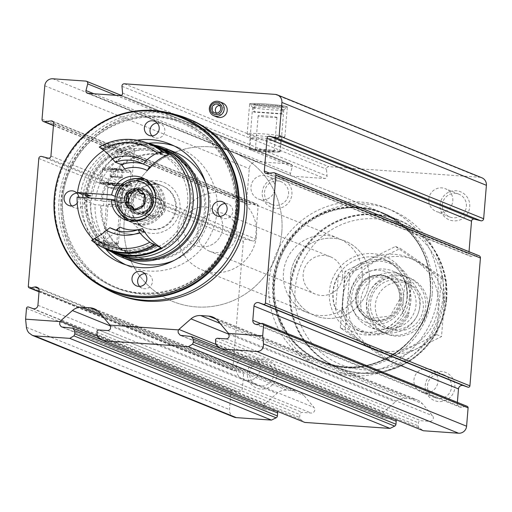 <?xml version="1.0" encoding="UTF-8"?>
<svg xmlns="http://www.w3.org/2000/svg" width="512" height="512" viewBox="0 0 512 512"><rect width="100%" height="100%" fill="white"/><g stroke="black" fill="none" stroke-linecap="round" stroke-linejoin="round"><path stroke-width="0.38" stroke-dasharray="2.56 1.92" d="M234.048 417.107A7.571 7.411 112.1 0 1 229.485 409.574L230.995 391.206A1.517 1.485 112.1 0 1 232.979 389.882L237.459 391.456A3.782 3.706 112.1 0 0 242.426 388.147L243.603 373.837A3.782 3.706 112.1 0 0 239.238 369.875L234.547 370.803A1.517 1.485 112.1 0 1 232.8 369.216L243.315 241.37A2.272 2.227 112.1 0 1 246.106 239.328L252.646 240.979A2.272 2.227 112.1 0 0 255.437 238.938L258.125 206.195A2.272 2.227 112.1 0 0 255.699 203.789L248.966 204.512A2.272 2.227 112.1 0 1 246.541 202.106L249.293 168.659A7.571 7.411 112.1 0 1 257.318 161.651L290.234 163.962A2.272 2.227 112.1 0 1 292.205 166.765L290.483 173.427A2.272 2.227 112.1 0 0 292.454 176.23L324.678 178.496A2.272 2.227 112.1 0 0 327.085 176L326.47 169.171A2.272 2.227 112.1 0 1 328.877 166.675L479.61 177.254A7.571 7.411 112.1 0 1 481.83 177.766M216.947 117.018A7.571 7.411 112.1 0 1 212.384 109.485A7.571 7.411 112.1 0 1 222.637 102.995M118.528 294.707A94.598 92.666 112.1 0 1 61.44 200.531A94.598 92.666 112.1 0 1 189.587 119.36M216.966 345.901L419.136 427.834L423.366 430.752M419.136 427.834A2.272 2.227 112.1 0 1 418.189 425.798L418.432 422.835A2.272 2.227 112.1 0 1 420.838 420.73L429.722 421.357A3.405 3.334 112.1 0 0 432.55 415.738L422.336 403.629A13.626 13.344 112.1 0 0 413.229 398.995L405.235 398.438A13.626 13.344 112.1 0 0 395.482 401.741L383.398 412.288A3.405 3.334 112.1 0 0 385.28 418.234L394.163 418.861A2.272 2.227 112.1 0 1 395.533 419.475M72.096 328.064L275.61 410.541A2.272 2.227 112.1 0 1 276.979 411.149M275.61 410.541L266.726 409.914A3.405 3.334 112.1 0 1 264.845 403.968L276.928 393.421A13.626 13.344 112.1 0 1 286.682 390.112L294.675 390.675A13.626 13.344 112.1 0 1 303.782 395.309L313.997 407.418A3.405 3.334 112.1 0 1 311.168 413.037L302.285 412.41A2.272 2.227 112.1 0 0 299.878 414.515L299.629 417.478A2.272 2.227 112.1 0 0 300.582 419.514L304.813 422.432M264.96 103.923A18.918 1.158 -175.3 0 0 249.658 103.872A18.918 1.158 -175.3 0 0 268.39 106.502A18.918 1.158 -175.3 0 0 287.302 106.97A18.918 1.158 -175.3 0 0 264.96 103.923M443.034 295.84A86.278 84.512 -67.9 0 0 390.963 209.952A86.278 84.512 -67.9 0 0 280.237 258.17A86.278 84.512 -67.9 0 0 326.157 369.869A86.278 84.512 -67.9 0 0 443.034 295.84M454.867 387.533A15.136 14.829 -67.9 0 0 433.709 372.934A15.136 14.829 -67.9 0 0 431.565 399.014A15.136 14.829 -67.9 0 0 454.867 387.533M469.722 206.848A15.136 14.829 -67.9 0 0 448.57 192.25A15.136 14.829 -67.9 0 0 446.426 218.33A15.136 14.829 -67.9 0 0 469.722 206.848M277.037 375.053A15.136 14.829 -67.9 0 0 255.878 360.448A15.136 14.829 -67.9 0 0 253.734 386.528A15.136 14.829 -67.9 0 0 277.037 375.053M291.891 194.368A15.136 14.829 -67.9 0 0 270.733 179.763A15.136 14.829 -67.9 0 0 268.589 205.843A15.136 14.829 -67.9 0 0 291.891 194.368M469.018 251.686L468.832 253.92A2.272 2.227 112.1 0 0 471.264 256.326L477.997 255.603A2.272 2.227 112.1 0 1 479.053 255.75M457.376 402.368L457.306 403.226A3.782 3.706 112.1 0 0 461.67 407.194L466.355 406.266A1.517 1.485 112.1 0 1 467.187 406.342M265.299 107.43A15.642 0.954 -175.3 0 0 252.627 107.328A15.642 0.954 -175.3 0 0 252.653 107.392A15.642 0.954 -175.3 0 0 268.141 109.562A15.642 0.954 -175.3 0 0 283.776 109.946A15.642 0.954 -175.3 0 0 283.808 109.894A15.642 0.954 -175.3 0 0 265.299 107.43M261.856 149.338A15.642 0.954 -175.3 0 0 249.178 149.242A15.642 0.954 -175.3 0 0 264.691 151.475A15.642 0.954 -175.3 0 0 280.358 151.802A15.642 0.954 -175.3 0 0 261.856 149.338M173.434 114.054A94.598 92.666 -67.9 0 0 65.824 171.277A94.598 92.666 -67.9 0 0 103.238 287.27M182.31 117.229A93.843 91.93 -67.9 0 0 61.869 169.67A93.843 91.93 -67.9 0 0 111.821 291.174M137.03 140.186A64.326 63.014 -67.9 0 0 83.245 194.029M82.778 197.453A64.326 63.014 -67.9 0 0 91.584 237.702M92.826 239.667A64.326 63.014 -67.9 0 0 95.296 243.168M78.854 197.178A7.571 7.411 112.1 0 1 77.21 203.155M125.728 264.781A64.326 63.014 -67.9 0 0 129.894 266.656A64.326 63.014 -67.9 0 0 217.043 211.456A64.326 63.014 -67.9 0 0 178.221 147.418A64.326 63.014 -67.9 0 0 173.926 145.856M148.544 143.219A64.326 63.014 -67.9 0 0 95.654 183.366A64.326 63.014 -67.9 0 0 105.677 249.005M176.288 208.595A22.707 22.24 -67.9 0 0 162.586 185.99A22.707 22.24 -67.9 0 0 133.446 198.682A22.707 22.24 -67.9 0 0 145.53 228.077A22.707 22.24 -67.9 0 0 176.288 208.595M165.005 204.019A22.707 22.24 -67.9 0 0 151.302 181.421A22.707 22.24 -67.9 0 0 122.163 194.106A22.707 22.24 -67.9 0 0 134.246 223.501A22.707 22.24 -67.9 0 0 165.005 204.019M160.595 203.475A18.918 18.534 -67.9 0 0 134.15 185.229A18.918 18.534 -67.9 0 0 131.469 217.824A18.918 18.534 -67.9 0 0 160.595 203.475M153.184 202.957A11.354 11.123 -67.9 0 0 137.318 192.006A11.354 11.123 -67.9 0 0 135.712 211.565A11.354 11.123 -67.9 0 0 153.184 202.957M165.286 208.531A9.306 9.114 -67.9 0 0 147.725 204.467A9.306 9.114 -67.9 0 0 152.678 216.512A9.306 9.114 -67.9 0 0 165.286 208.531M151.565 202.97A9.306 9.114 -67.9 0 0 134.003 198.906A9.306 9.114 -67.9 0 0 138.957 210.957A9.306 9.114 -67.9 0 0 151.565 202.97M219.571 105.485A4.544 4.448 112.1 0 1 223.917 111.68A4.544 4.448 112.1 0 1 216.486 113.094M152.013 135.859A7.571 7.411 -67.9 0 0 164.838 131.123A7.571 7.411 -67.9 0 0 157.197 123.066M139.635 286.426A7.571 7.411 -67.9 0 0 152.461 281.696A7.571 7.411 -67.9 0 0 144.819 273.638M76.909 193.152A7.571 7.411 112.1 0 1 84.55 201.21A7.571 7.411 112.1 0 1 71.731 205.939M225.107 203.552A7.571 7.411 112.1 0 1 232.742 211.61A7.571 7.411 112.1 0 1 219.923 216.346M288.55 193.952A12.269 12.019 -67.9 0 0 265.402 188.595A12.269 12.019 -67.9 0 0 271.93 204.48A12.269 12.019 -67.9 0 0 288.55 193.952M274.982 188.454A12.269 12.019 -67.9 0 0 267.578 176.243A12.269 12.019 -67.9 0 0 250.957 186.765A12.269 12.019 -67.9 0 0 258.362 198.982A12.269 12.019 -67.9 0 0 274.982 188.454M273.696 374.637A12.269 12.019 -67.9 0 0 250.547 369.28A12.269 12.019 -67.9 0 0 257.075 385.165A12.269 12.019 -67.9 0 0 273.696 374.637M260.122 369.139A12.269 12.019 -67.9 0 0 252.723 356.928A12.269 12.019 -67.9 0 0 236.102 367.45A12.269 12.019 -67.9 0 0 243.507 379.667A12.269 12.019 -67.9 0 0 260.122 369.139M466.381 206.432A12.269 12.019 -67.9 0 0 443.232 201.075A12.269 12.019 -67.9 0 0 449.76 216.96A12.269 12.019 -67.9 0 0 466.381 206.432M452.813 200.934A12.269 12.019 -67.9 0 0 445.408 188.723A12.269 12.019 -67.9 0 0 428.787 199.251A12.269 12.019 -67.9 0 0 436.192 211.462A12.269 12.019 -67.9 0 0 452.813 200.934M451.526 387.117A12.269 12.019 -67.9 0 0 428.378 381.76A12.269 12.019 -67.9 0 0 434.906 397.645A12.269 12.019 -67.9 0 0 451.526 387.117M437.958 381.619A12.269 12.019 -67.9 0 0 430.554 369.408A12.269 12.019 -67.9 0 0 413.933 379.936A12.269 12.019 -67.9 0 0 421.338 392.147A12.269 12.019 -67.9 0 0 437.958 381.619M437.952 293.779A86.278 84.512 -67.9 0 0 385.888 207.891A86.278 84.512 -67.9 0 0 275.155 256.109A86.278 84.512 -67.9 0 0 321.082 367.808A86.278 84.512 -67.9 0 0 437.952 293.779M432.288 293.382A80.486 78.842 -67.9 0 0 383.712 213.261A80.486 78.842 -67.9 0 0 280.416 258.24A80.486 78.842 -67.9 0 0 323.251 362.445A80.486 78.842 -67.9 0 0 432.288 293.382M281.798 232.397A80.486 78.842 -67.9 0 0 233.229 152.275A80.486 78.842 -67.9 0 0 129.926 197.254A80.486 78.842 -67.9 0 0 172.768 301.459A80.486 78.842 -67.9 0 0 281.798 232.397A80.486 78.842 -67.9 0 0 233.229 152.275A80.486 78.842 -67.9 0 0 129.926 197.254A80.486 78.842 -67.9 0 0 172.768 301.459A80.486 78.842 -67.9 0 0 281.798 232.397M222.701 228.25A20.122 19.712 -67.9 0 0 210.554 208.218A20.122 19.712 -67.9 0 0 184.73 219.462A20.122 19.712 -67.9 0 0 195.443 245.517A20.122 19.712 -67.9 0 0 222.701 228.25A20.122 19.712 -67.9 0 0 210.554 208.218A20.122 19.712 -67.9 0 0 184.73 219.462A20.122 19.712 -67.9 0 0 195.443 245.517A20.122 19.712 -67.9 0 0 222.701 228.25M369.331 281.075A40.243 39.424 -67.9 0 0 345.043 241.011A40.243 39.424 -67.9 0 0 293.395 263.501A40.243 39.424 -67.9 0 0 314.816 315.603A40.243 39.424 -67.9 0 0 369.331 281.075A40.243 39.424 -67.9 0 0 345.043 241.011A40.243 39.424 -67.9 0 0 293.395 263.501A40.243 39.424 -67.9 0 0 314.816 315.603A40.243 39.424 -67.9 0 0 369.331 281.075M362.278 278.214A40.243 39.424 -67.9 0 0 337.99 238.15A40.243 39.424 -67.9 0 0 286.342 260.64A40.243 39.424 -67.9 0 0 307.763 312.749A40.243 39.424 -67.9 0 0 362.278 278.214M342.579 276.832A20.122 19.712 -67.9 0 0 330.438 256.8A20.122 19.712 -67.9 0 0 304.608 268.045A20.122 19.712 -67.9 0 0 315.322 294.099A20.122 19.712 -67.9 0 0 342.579 276.832M411.13 287.046A36.326 35.584 -67.9 0 0 379.725 261.146A36.326 35.584 -67.9 0 0 344.442 282.368L342.374 307.52A36.326 35.584 -67.9 0 0 373.786 333.421A36.326 35.584 -67.9 0 0 409.062 312.198L411.162 283.098A37.843 37.069 -67.9 0 0 390.682 262.099A37.843 37.069 -67.9 0 0 344.48 278.419L344.442 282.368M342.374 307.52L341.779 311.238A37.843 37.069 -67.9 0 0 362.259 332.237A37.843 37.069 -67.9 0 0 408.467 315.917L409.062 312.198M411.162 283.098L404.96 280.582A37.843 37.069 112.1 0 1 407.315 297.254A37.843 37.069 112.1 0 1 402.259 313.402L408.467 315.917M344.48 278.419L338.272 275.904A37.843 37.069 112.1 0 0 335.571 308.723L338.272 275.904M341.779 311.238L335.571 308.723M423.277 308.109A24.467 23.968 -67.9 0 0 389.075 284.506A24.467 23.968 -67.9 0 0 385.606 326.662A24.467 23.968 -67.9 0 0 423.277 308.109M427.878 308.07A30.272 29.651 -67.9 0 0 409.606 277.933A30.272 29.651 -67.9 0 0 370.758 294.848A30.272 29.651 -67.9 0 0 386.867 334.042A30.272 29.651 -67.9 0 0 427.878 308.07M410.906 301.19A30.272 29.651 -67.9 0 0 392.64 271.053A30.272 29.651 -67.9 0 0 353.786 287.974A30.272 29.651 -67.9 0 0 369.901 327.168A30.272 29.651 -67.9 0 0 410.906 301.19M443.706 299.526A75.872 74.323 -67.9 0 0 337.651 226.342A75.872 74.323 -67.9 0 0 326.906 357.062A75.872 74.323 -67.9 0 0 443.706 299.526M446.701 299.501A79.654 78.029 -67.9 0 0 398.63 220.205A79.654 78.029 -67.9 0 0 296.403 264.717A79.654 78.029 -67.9 0 0 338.797 367.846A79.654 78.029 -67.9 0 0 446.701 299.501M445.997 299.213A79.654 78.029 -67.9 0 0 397.926 219.917A79.654 78.029 -67.9 0 0 295.693 264.435A79.654 78.029 -67.9 0 0 338.093 367.558A79.654 78.029 -67.9 0 0 445.997 299.213M446.259 299.232A79.917 78.285 -67.9 0 0 398.029 219.674A79.917 78.285 -67.9 0 0 295.456 264.333A79.917 78.285 -67.9 0 0 337.997 367.808A79.917 78.285 -67.9 0 0 446.259 299.232M236.8 233.965A20.122 19.712 -67.9 0 0 224.659 213.933A20.122 19.712 -67.9 0 0 198.835 225.178A20.122 19.712 -67.9 0 0 209.542 251.232A20.122 19.712 -67.9 0 0 236.8 233.965M256.506 235.347A40.243 39.424 -67.9 0 0 232.218 195.283A40.243 39.424 -67.9 0 0 180.563 217.779A40.243 39.424 -67.9 0 0 201.984 269.882A40.243 39.424 -67.9 0 0 256.506 235.347M404.96 280.582L402.259 313.402M386.445 351.386A48.813 47.814 112.1 0 1 351.04 275.642A48.813 47.814 112.1 0 1 433.818 281.453A48.813 47.814 112.1 0 1 386.445 351.386M387.962 332.941A30.272 29.651 112.1 0 1 366.003 285.965A30.272 29.651 112.1 0 1 417.338 289.568A30.272 29.651 112.1 0 1 387.962 332.941M344.992 271.354L340.346 327.859L386.189 359.494L436.672 334.624L441.318 278.118L395.482 246.483L344.992 271.354L349.837 273.318L400.32 248.448L446.163 280.077L441.517 336.582L391.034 361.459L345.19 329.824L349.837 273.318M436.672 334.624L441.517 336.582M441.318 278.118L446.163 280.077M386.189 359.494L391.034 361.459M340.346 327.859L345.19 329.824M395.482 246.483L400.32 248.448M393.6 335.226A30.272 29.651 112.1 0 1 371.648 288.256A30.272 29.651 112.1 0 1 422.982 291.859A30.272 29.651 112.1 0 1 393.6 335.226M392.083 353.67A48.813 47.814 112.1 0 1 356.685 277.926A48.813 47.814 112.1 0 1 439.462 283.738A48.813 47.814 112.1 0 1 392.083 353.67M389.331 328.237A25.152 24.64 112.1 0 1 381.939 326.522A25.152 24.64 112.1 0 1 368.557 293.958A25.152 24.64 112.1 0 1 400.838 279.904A25.152 24.64 112.1 0 1 415.405 308.768A25.152 24.64 112.1 0 1 389.331 328.237M393.062 329.747A25.152 24.64 112.1 0 1 385.677 328.038A25.152 24.64 112.1 0 1 372.288 295.469A25.152 24.64 112.1 0 1 404.57 281.414A25.152 24.64 112.1 0 1 419.136 310.285A25.152 24.64 112.1 0 1 393.062 329.747M276.819 117.293A9.459 0.576 4.7 0 1 276.986 117.421A9.459 0.576 4.7 0 1 267.507 117.222A9.459 0.576 4.7 0 1 258.125 115.866A9.459 0.576 4.7 0 1 266.694 115.994A9.459 0.576 4.7 0 1 276.819 117.293M274.035 151.174A9.459 0.576 4.7 0 1 274.202 151.296A9.459 0.576 4.7 0 1 264.723 151.098A9.459 0.576 4.7 0 1 255.341 149.747A9.459 0.576 4.7 0 1 263.91 149.875A9.459 0.576 4.7 0 1 274.035 151.174M279.405 151.546A14.944 0.915 4.7 0 1 279.667 151.744A14.944 0.915 4.7 0 1 264.698 151.43A14.944 0.915 4.7 0 1 249.875 149.299A14.944 0.915 4.7 0 1 263.411 149.498A14.944 0.915 4.7 0 1 279.405 151.546M280.333 140.256A14.944 0.915 4.7 0 1 280.595 140.454A14.944 0.915 4.7 0 1 280.563 140.506A14.944 0.915 4.7 0 1 265.626 140.141A14.944 0.915 4.7 0 1 250.829 138.061A14.944 0.915 4.7 0 1 250.803 138.003A14.944 0.915 4.7 0 1 264.339 138.202A14.944 0.915 4.7 0 1 280.333 140.256M284.55 136.576A18.918 1.158 4.7 0 1 284.883 136.826A18.918 1.158 4.7 0 1 284.838 136.896A18.918 1.158 4.7 0 1 265.926 136.429A18.918 1.158 4.7 0 1 247.2 133.798A18.918 1.158 4.7 0 1 247.168 133.728A18.918 1.158 4.7 0 1 264.301 133.978A18.918 1.158 4.7 0 1 284.55 136.576M287.008 106.65A18.918 1.158 4.7 0 1 287.341 106.899A18.918 1.158 4.7 0 1 268.39 106.502A18.918 1.158 4.7 0 1 249.626 103.802A18.918 1.158 4.7 0 1 266.758 104.051A18.918 1.158 4.7 0 1 287.008 106.65M254.97 104.589L283.13 106.566L282.509 114.093L254.349 112.122L254.97 104.589L253.843 104.134L281.997 106.112L281.382 113.638L253.222 111.661L253.843 104.134M283.13 106.566L281.997 106.112M282.509 114.093L281.382 113.638M254.349 112.122L253.222 111.661M111.437 251.821A58.65 57.453 112.1 0 1 85.914 200.979L95.078 204.691A58.65 57.453 112.1 0 0 130.618 260.819M89.971 197.952L95.45 200.179A58.65 57.453 112.1 0 1 174.675 152.102M205.651 182.739A58.65 57.453 112.1 0 1 174.182 260.39M86.33 196.109A58.65 57.453 112.1 0 1 154.643 145.21M104.96 243.354L104.851 243.392C108.038 247.648 111.725 250.95 115.917 253.293L104.96 243.354M100.896 173.453C104.538 169.222 131.917 149.453 134.502 148.973L128.307 149.152L115.622 154.541L100.659 172.704L100.896 173.453M103.878 149.517L102.33 148.89A54.112 53.005 112.1 0 1 147.584 146.022L149.139 146.656A54.112 53.005 112.1 0 0 103.878 149.517A52.218 51.155 -67.9 0 0 101.376 147.936A56.762 55.603 112.1 0 1 149.35 143.891M149.139 146.656A54.112 53.005 112.1 0 1 160.07 152.704M124.666 168.909A52.218 51.155 -67.9 0 0 106.17 149.875A56.762 55.603 112.1 0 1 154.925 146.144M106.17 149.875L101.376 147.936M147.584 146.022A54.112 53.005 112.1 0 1 159.642 152.909M148.582 143.571A56.762 55.603 112.1 0 0 99.821 147.309A52.218 51.155 112.1 0 1 102.33 148.89M99.821 147.309L99.258 147.078M121.197 214.592A22.707 22.24 112.1 0 1 116.947 201.741L127.04 202.445A12.486 12.23 112.1 0 0 150.586 205.626A12.486 12.23 112.1 0 0 143.942 189.459A12.486 12.23 112.1 0 0 127.411 197.933L129.53 198.79A12.486 12.23 112.1 0 1 146.054 190.317A12.486 12.23 112.1 0 1 152.704 206.483A12.486 12.23 112.1 0 1 129.158 203.302L119.059 202.598L131.053 207.456L128.032 207.482A26.49 25.946 112.1 0 0 165.818 230.419A26.49 25.946 112.1 0 0 169.504 185.555A26.49 25.946 112.1 0 0 128.403 202.963L131.424 202.938A22.707 22.24 112.1 0 1 161.882 185.709A22.707 22.24 112.1 0 1 173.965 215.104A22.707 22.24 112.1 0 1 144.826 227.789A22.707 22.24 112.1 0 1 131.053 207.456M127.04 202.445L129.158 203.302M119.059 202.598A22.707 22.24 112.1 0 0 132.838 222.931A22.707 22.24 112.1 0 0 161.978 210.24A22.707 22.24 112.1 0 0 149.894 180.845A22.707 22.24 112.1 0 0 119.43 198.08L129.53 198.79M119.43 198.08L131.424 202.938M128.403 202.963L103.904 201.242L103.533 205.76L128.032 207.482M103.533 205.76L101.773 205.542A52.979 51.898 112.1 0 0 133.882 256.019A52.979 51.898 112.1 0 0 201.869 226.413A52.979 51.898 112.1 0 0 173.67 157.824A52.979 51.898 112.1 0 0 102.144 201.024L103.904 201.242M95.45 200.179L101.011 200.57A52.979 51.898 112.1 0 1 172.544 157.363A52.979 51.898 112.1 0 1 200.742 225.952A52.979 51.898 112.1 0 1 132.749 255.558A52.979 51.898 112.1 0 1 100.64 205.082L101.773 205.542M101.011 200.57L102.144 201.024M100.64 205.082L95.078 204.691M85.914 200.979L87.027 201.056A57.517 56.346 112.1 0 0 121.875 256.051M87.398 196.538A57.517 56.346 112.1 0 1 165.082 149.44M117.421 254.195A57.517 56.346 112.1 0 1 84.698 200.115L87.027 201.056M85.261 194.17A57.517 56.346 112.1 0 1 160.589 147.674M84.698 200.115L90.259 200.506A51.84 50.784 112.1 0 0 121.683 249.85A51.84 50.784 112.1 0 0 188.218 220.877A51.84 50.784 112.1 0 0 160.627 153.76A51.84 50.784 112.1 0 0 90.63 195.987M86.33 194.24A51.84 50.784 112.1 0 1 156.32 152.013A51.84 50.784 112.1 0 1 183.917 219.136A51.84 50.784 112.1 0 1 117.382 248.109A51.84 50.784 112.1 0 1 85.958 198.758L90.259 200.506M85.958 198.758L80.397 198.368A57.517 56.346 112.1 0 0 115.251 253.37M80.768 193.85A57.517 56.346 112.1 0 1 158.458 146.752M77.152 197.056L80.397 198.368M103.872 150.413A57.517 56.346 112.1 0 1 146.304 142.682M103.686 247.834A57.517 56.346 112.1 0 1 93.203 239.424M112.288 251.354A56.762 55.603 112.1 0 1 98.496 243.226L93.702 241.28A52.218 51.155 -67.9 0 0 96.435 240.07L94.886 239.437A52.218 51.155 112.1 0 1 92.147 240.653L91.584 240.422M106.72 249.088A56.762 55.603 112.1 0 1 93.702 241.28M153.427 244.262A54.112 53.005 112.1 0 1 108.486 246.95A54.112 53.005 112.1 0 1 96.435 240.07M152.192 243.462A54.112 53.005 112.1 0 1 106.938 246.323A54.112 53.005 112.1 0 1 94.886 239.437M105.946 248.781A56.762 55.603 112.1 0 1 92.147 240.653M98.496 243.226A52.218 51.155 -67.9 0 0 119.891 226.995M115.226 196.371L117.318 197.222A22.707 22.24 112.1 0 1 135.731 178.733M144.877 179.046A22.707 22.24 112.1 0 1 147.776 179.994A22.707 22.24 112.1 0 1 159.859 209.389A22.707 22.24 112.1 0 1 130.72 222.074A22.707 22.24 112.1 0 1 127.981 220.736M114.989 200.947L116.947 201.741M127.411 197.933L117.318 197.222M108.166 204.384A5.926 0.365 4.7 0 1 108.058 204.307A5.926 0.365 4.7 0 1 113.997 204.429A5.926 0.365 4.7 0 1 119.878 205.274A5.926 0.365 4.7 0 1 114.509 205.197A5.926 0.365 4.7 0 1 108.166 204.384M108.23 183.942A7.571 0.461 4.7 0 1 108.096 183.846A7.571 0.461 4.7 0 1 115.68 184A7.571 0.461 4.7 0 1 123.181 185.082A7.571 0.461 4.7 0 1 116.333 184.979A7.571 0.461 4.7 0 1 108.23 183.942M114.509 200.749A7.571 0.461 4.7 0 1 106.931 199.75A7.571 0.461 4.7 0 1 106.797 199.654A7.571 0.461 4.7 0 1 111.725 199.622M114.957 199.859A7.571 0.461 4.7 0 1 121.882 200.896A7.571 0.461 4.7 0 1 114.982 200.787M100.083 183.373A15.891 0.973 4.7 0 1 99.802 183.162A15.891 0.973 4.7 0 1 115.718 183.494A15.891 0.973 4.7 0 1 131.482 185.766A15.891 0.973 4.7 0 1 117.088 185.555A15.891 0.973 4.7 0 1 100.083 183.373M120.467 199.712A19.187 18.79 112.1 0 1 150.003 185.165A19.187 18.79 112.1 0 1 147.283 218.221A19.187 18.79 112.1 0 1 120.467 199.712M131.13 220.198A20.813 20.384 112.1 0 1 118.573 199.482A20.813 20.384 112.1 0 1 146.765 181.619M150.298 183.488A20.813 20.384 112.1 0 1 157.843 208.57A20.813 20.384 112.1 0 1 134.97 221.318M134.208 208.883L135.334 210.426L143.04 206.803L145.35 203.392L144.602 200.698L145.792 198.029L144 197.299M128.128 202.182L128.544 205.709L132.154 206.112M135.674 191.046L138.304 189.67L139.712 191.328L137.92 190.605M142.08 194.221L139.712 191.328M144.064 194.33L145.178 194.419L145.792 198.029M144.512 206.125A9.03 8.851 112.1 0 1 158.413 199.277A9.03 8.851 112.1 0 1 157.133 214.842A9.03 8.851 112.1 0 1 144.512 206.125M141.805 205.792A11.354 11.123 112.1 0 1 157.184 196.051A11.354 11.123 112.1 0 1 163.226 210.752A11.354 11.123 112.1 0 1 141.805 205.792M111.93 169.261L123.046 170.042L122.656 170.592L121.824 169.549L115.654 168.909L110.714 168.768L111.117 169.779L111.93 169.261A6.554 0.403 -175.3 0 0 118.099 169.901A6.554 0.403 -175.3 0 0 123.046 170.042A6.554 0.403 -175.3 0 0 123.398 169.965A6.554 0.403 -175.3 0 0 121.824 169.549A6.554 0.403 -175.3 0 0 115.654 168.909A6.554 0.403 -175.3 0 0 110.714 168.768A6.554 0.403 -175.3 0 0 110.355 168.896A6.554 0.403 -175.3 0 0 111.93 169.261L111.315 176.794L110.093 176.294L121.21 177.075L122.426 177.574L119.955 177.504A5.677 0.346 -175.3 0 0 121.882 177.434A5.677 0.346 -175.3 0 0 121.818 177.325A5.677 0.346 -175.3 0 0 118.125 176.762A5.677 0.346 -175.3 0 0 112.563 176.371A5.677 0.346 -175.3 0 0 110.63 176.512A5.677 0.346 -175.3 0 0 110.701 176.544A5.677 0.346 -175.3 0 0 114.4 177.114L111.315 176.794M114.483 168.435A12.864 0.787 -175.3 0 0 104.083 168.307A12.864 0.787 -175.3 0 0 116.813 170.189A12.864 0.787 -175.3 0 0 129.683 170.413A12.864 0.787 -175.3 0 0 114.483 168.435M114.074 169.824A14.381 0.877 -175.3 0 0 102.458 169.683A14.381 0.877 -175.3 0 0 102.426 169.734A14.381 0.877 -175.3 0 0 116.685 171.789A14.381 0.877 -175.3 0 0 131.085 172.09A14.381 0.877 -175.3 0 0 131.066 172.032A14.381 0.877 -175.3 0 0 114.074 169.824M112.992 183.002A14.381 0.877 -175.3 0 0 101.344 182.906A14.381 0.877 -175.3 0 0 101.363 182.963A14.381 0.877 -175.3 0 0 115.597 184.96A14.381 0.877 -175.3 0 0 129.971 185.318A14.381 0.877 -175.3 0 0 130.003 185.267A14.381 0.877 -175.3 0 0 112.992 183.002M113.03 183.405A14.003 0.858 -175.3 0 0 101.709 183.373A14.003 0.858 -175.3 0 0 115.571 185.318A14.003 0.858 -175.3 0 0 129.562 185.658A14.003 0.858 -175.3 0 0 113.03 183.405M114.163 183.866A7.949 0.486 -175.3 0 0 107.718 183.814A7.949 0.486 -175.3 0 0 115.603 184.947A7.949 0.486 -175.3 0 0 123.558 185.12A7.949 0.486 -175.3 0 0 114.163 183.866M113.914 187.731A7.571 0.461 -175.3 0 0 107.782 187.68A7.571 0.461 -175.3 0 0 107.782 187.686A7.571 0.461 -175.3 0 0 115.29 188.762A7.571 0.461 -175.3 0 0 122.867 188.928A7.571 0.461 -175.3 0 0 122.867 188.922A7.571 0.461 -175.3 0 0 113.914 187.731M109.434 242.272A7.571 0.461 -175.3 0 0 103.296 242.221A7.571 0.461 -175.3 0 0 103.309 242.253A7.571 0.461 -175.3 0 0 110.803 243.302A7.571 0.461 -175.3 0 0 118.368 243.488A7.571 0.461 -175.3 0 0 118.381 243.462A7.571 0.461 -175.3 0 0 109.434 242.272M109.626 244.262A5.709 0.352 -175.3 0 0 105.005 244.243A5.709 0.352 -175.3 0 0 110.662 245.037A5.709 0.352 -175.3 0 0 116.365 245.178A5.709 0.352 -175.3 0 0 109.626 244.262M114.4 177.114A5.677 0.346 -175.3 0 0 117.318 177.363A5.677 0.346 -175.3 0 0 119.955 177.504L114.4 177.114M121.21 177.075L121.824 169.549M122.426 177.574L123.046 170.042M117.478 177.427L118.099 169.901M110.093 176.294L110.714 168.768M115.04 176.442L115.654 168.909M26.394 327.27L229.485 409.574M26.49 308.333L230.995 391.206M215.648 343.718L418.189 425.798M215.341 340.531L418.432 422.835M217.325 338.259L420.838 420.73M226.208 338.88L429.722 421.357M228.051 332.864L432.55 415.738M215.789 344.365L383.398 412.288M181.766 335.763L385.28 418.234M190.65 336.384L394.163 418.861M63.213 327.437L266.726 409.914M97.235 336.038L264.845 403.968M107.648 330.56L311.168 413.037M109.498 324.544L313.997 407.418M98.771 329.933L302.285 412.41M96.781 332.211L299.878 414.515M97.094 335.398L299.629 417.478M98.413 337.581L300.582 419.514M275.104 94.381L479.61 177.254M124.378 83.802L328.877 166.675M85.734 81.088L290.234 163.962M52.819 78.778L257.318 161.651M44.787 85.786L249.293 168.659M42.035 119.232L246.541 202.106M38.81 158.49L243.315 241.37M28.301 286.342L232.8 369.216M28.474 307.008L232.979 389.882M32.96 308.576L237.459 391.456M37.92 305.274L242.426 388.147M39.098 290.963L243.603 373.837M38.445 288.506L239.238 369.875M39.046 291.571L234.547 370.803M41.6 156.448L246.106 239.328M48.141 158.106L252.646 240.979M50.931 156.064L255.437 238.938M53.626 123.322L258.125 206.195M53.114 121.69L255.699 203.789M53.466 125.286L248.966 204.512M115.904 95.322L292.205 166.765M93.939 93.779L290.483 173.427M87.949 93.357L292.454 176.23M120.179 95.622L324.678 178.496M122.586 93.12L327.085 176M121.971 86.298L326.47 169.171M269.536 173.152L468.832 253.92M266.758 173.453L471.264 256.326M273.491 172.73L477.997 255.603M261.856 323.392L466.355 406.266M257.165 324.314L461.67 407.194M260.806 323.597L457.306 403.226M216.25 319.168L413.229 398.995M217.837 320.755L422.336 403.629M220.064 323.392L405.235 398.438M228.864 334.221L395.482 401.741M110.31 325.901L276.928 393.421M101.504 315.072L286.682 390.112M97.696 310.848L294.675 390.675M99.277 312.429L303.782 395.309M237.318 211.507A89.216 87.398 -67.9 0 0 112.614 125.453A89.216 87.398 -67.9 0 0 99.974 279.174A89.216 87.398 -67.9 0 0 237.318 211.507M235.91 210.938A89.216 87.398 -67.9 0 0 111.2 124.877A89.216 87.398 -67.9 0 0 98.566 278.598A89.216 87.398 -67.9 0 0 235.91 210.938M403.43 299.155A27.245 26.688 -67.9 0 0 365.344 272.877A27.245 26.688 -67.9 0 0 361.485 319.814A27.245 26.688 -67.9 0 0 403.43 299.155M407.034 297.139A37.843 37.069 -67.9 0 0 384.198 259.469A37.843 37.069 -67.9 0 0 335.629 280.614A37.843 37.069 -67.9 0 0 355.77 329.606A37.843 37.069 -67.9 0 0 407.034 297.139M401.843 299.802A23.315 22.835 -67.9 0 0 369.261 277.318A23.315 22.835 -67.9 0 0 365.958 317.485A23.315 22.835 -67.9 0 0 401.843 299.802M400.826 299.59A22.707 22.24 -67.9 0 0 387.123 276.986A22.707 22.24 -67.9 0 0 357.984 289.677A22.707 22.24 -67.9 0 0 370.074 319.072A22.707 22.24 -67.9 0 0 400.826 299.59M399.827 299.187A22.707 22.24 -67.9 0 0 386.125 276.582A22.707 22.24 -67.9 0 0 356.986 289.274A22.707 22.24 -67.9 0 0 369.075 318.669A22.707 22.24 -67.9 0 0 399.827 299.187M409.434 297.12A40.87 40.032 -67.9 0 0 352.307 257.696A40.87 40.032 -67.9 0 0 346.522 328.115A40.87 40.032 -67.9 0 0 409.434 297.12M430.387 292.8A79.917 78.285 -67.9 0 0 382.157 213.242L382.157 213.242A79.917 78.285 -67.9 0 0 279.584 257.907A79.917 78.285 -67.9 0 0 322.125 361.376L322.125 361.376A79.917 78.285 -67.9 0 0 430.387 292.8M430.426 292.723A80.205 78.566 -67.9 0 0 318.323 215.36A80.205 78.566 -67.9 0 0 306.963 353.549A80.205 78.566 -67.9 0 0 430.426 292.723M430.47 292.646A80.486 78.842 -67.9 0 0 381.894 212.518L381.894 212.518A80.486 78.842 -67.9 0 0 278.592 257.504A80.486 78.842 -67.9 0 0 321.434 361.709L321.434 361.709A80.486 78.842 -67.9 0 0 430.47 292.646M143.174 164A35.949 35.213 112.1 0 1 146.266 165.088A35.949 35.213 112.1 0 1 149.517 166.605M144.128 232.173A35.949 35.213 112.1 0 1 119.258 231.718A35.949 35.213 112.1 0 1 116.288 230.349M125.914 200.096A13.626 13.344 112.1 0 1 146.88 189.766A13.626 13.344 112.1 0 1 144.954 213.235A13.626 13.344 112.1 0 1 125.914 200.096M155.885 199.571A20.813 20.384 112.1 0 1 150.176 213.664M143.04 206.803L141.248 206.08M138.246 209.165L136.454 208.442M129.856 205.875L128.064 205.152M145.35 203.392L143.558 202.669M128.851 200.544A11.354 11.123 112.1 0 1 144.23 190.803A11.354 11.123 112.1 0 1 150.272 205.498A11.354 11.123 112.1 0 1 128.851 200.544M128.717 200.512A11.43 11.194 112.1 0 1 146.31 191.846A11.43 11.194 112.1 0 1 144.691 211.539A11.43 11.194 112.1 0 1 128.717 200.512M126.656 200.173A12.941 12.678 112.1 0 1 146.579 190.362A12.941 12.678 112.1 0 1 144.749 212.659A12.941 12.678 112.1 0 1 126.656 200.173M180.736 335.52L384.282 418.003M221.005 348.57L394.829 419.014M102.451 340.25L276.275 410.694M62.182 327.194L265.728 409.683M36.813 287.194L241.318 370.067M39.027 291.821L233.715 370.72M52.256 121.062L256.755 203.936M53.44 125.555L247.91 204.365M121.318 95.392L290.906 164.115M87.283 93.203L291.789 176.077M265.702 173.306L470.208 256.179M255.085 324.122L459.59 406.995M212.73 317.05L417.235 399.923M94.176 308.723L298.682 391.603M283.776 109.946L287.302 106.97M252.653 107.392L249.658 103.872M252.627 107.328L249.178 149.242M283.808 109.894L280.358 151.802M235.488 211.053C232.717 238.17 220.518 259.923 198.893 276.32C182.381 288.096 164.141 293.632 144.166 292.941C83.661 292.915 42.163 218.893 72.8 165.152C92.294 125.357 143.104 106.17 182.688 123.469C219.046 140.755 236.646 169.952 235.488 211.053M178.221 147.418L169.76 143.987M129.894 266.656L121.434 263.226M162.586 185.99L151.302 181.421M145.53 228.077L134.246 223.501M159.667 199.27L145.946 193.709M152.678 216.512L138.957 210.957M214.56 112.787L218.086 114.214M217.971 104.371L221.498 105.798M160.269 123.59L154.63 121.306M154.586 137.619L148.941 135.334M147.891 274.163L142.246 271.878M142.208 288.192L136.563 285.901M68.659 205.421L74.298 207.706M74.342 191.392L79.981 193.677M216.851 215.821L222.49 218.106M222.534 201.792L228.179 204.077M281.146 181.741L267.578 176.243M271.93 204.48L258.362 198.982M266.291 362.426L252.723 356.928M257.075 385.165L243.507 379.667M458.976 194.221L445.408 188.723M449.76 216.96L436.192 211.462M444.122 374.906L430.554 369.408M434.906 397.645L421.338 392.147M390.963 209.952L385.888 207.891M326.157 369.869L321.082 367.808M383.712 213.261L233.229 152.275L381.894 212.518C415.366 228.326 431.578 255.046 430.522 292.685C428.186 344.986 368.358 382.867 321.434 361.709L323.251 362.445M232.218 195.283L337.99 238.15M201.984 269.882L307.763 312.749M330.438 256.8L224.659 213.933M315.322 294.099L209.542 251.232M390.682 262.099L384.198 259.469C399.872 266.854 407.469 279.398 406.982 297.101C405.901 321.664 377.798 339.546 355.77 329.606L362.259 332.237M409.606 277.933L392.64 271.053M386.867 334.042L369.901 327.168M387.123 276.986L370.15 277.254L358.074 289.709L358.067 307.066L370.074 319.072L369.075 318.669L390.317 315.955L399.75 299.123C400.032 288.493 395.494 280.979 386.125 276.582L387.123 276.986M398.63 220.205L397.926 219.917M338.797 367.846L338.093 367.558M398.029 219.674L382.157 213.242C415.315 228.883 431.379 255.386 430.336 292.762C428 344.762 368.576 382.355 322.125 361.376L337.997 367.808M381.939 326.522L385.677 328.038M400.838 279.904L404.57 281.414M274.202 151.296L276.986 117.421M255.341 149.747L258.125 115.866M279.667 151.744L280.595 140.454M249.875 149.299L250.803 138.003M280.563 140.506L284.838 136.896M250.829 138.061L247.2 133.798M284.883 136.826L287.341 106.899M247.168 133.728L249.626 103.802M140.198 162.63L149.536 166.618M134.56 212.608L136.672 213.466M143.942 189.459L146.054 190.317M132.838 222.931L144.826 227.789M149.894 180.845L161.882 185.709M132.749 255.558L133.882 256.019M172.544 157.363L173.67 157.824M117.382 248.109L121.683 249.85M156.32 152.013L160.627 153.76M106.938 246.323L108.486 246.95M113.197 229.261L119.258 231.718C127.488 234.944 135.808 235.098 144.218 232.186M125.082 219.789L130.72 222.074M142.138 177.702L147.776 179.994M115.93 253.293L119.878 205.274M104.845 243.392L108.058 204.307M121.882 200.896L123.181 185.082M106.797 199.654L108.096 183.846M131.482 185.766L134.502 148.973M99.802 183.162L100.659 172.704M135.328 210.445L133.536 209.715M128.531 205.741L126.739 205.011M138.31 189.651L136.518 188.928M145.19 194.387L143.398 193.664M157.184 196.051L144.23 190.803C157.779 195.475 148.685 217.92 135.706 211.846L148.659 217.094M111.11 169.779L110.355 168.896M122.656 170.592L123.398 169.965M104.083 168.307L102.458 169.683M129.683 170.413L131.066 172.032M102.426 169.734L101.344 182.906M131.085 172.09L130.003 185.267M129.562 185.658L129.971 185.318M101.709 183.373L101.363 182.963M118.381 243.462L122.867 188.922L123.558 185.12M103.296 242.221L107.782 187.68L107.718 183.814M116.365 245.178L118.368 243.488M105.005 244.243L103.309 242.253M110.63 176.512L115.994 180.192L121.882 177.434"/><path stroke-width="0.77" d="M69.786 338.362L271.469 420.09L236.275 417.619A7.571 7.411 112.1 0 1 234.048 417.107L32.301 335.347L34.592 335.891L69.786 338.362L73.958 335.866L74.867 333.837L74.554 330.65L72.781 328.224L61.754 326.989L60.614 326.061L59.661 324.307L59.885 321.574A3.405 3.334 112.1 0 1 60.346 321.088L72.422 310.547A13.626 13.344 112.1 0 1 82.182 307.238L90.176 307.802A13.626 13.344 112.1 0 1 99.277 312.429L109.498 324.544A3.405 3.334 112.1 0 1 109.869 325.082L178.438 329.894A3.405 3.334 112.1 0 1 178.899 329.414L190.976 318.867A13.626 13.344 112.1 0 1 200.736 315.558L208.73 316.122A13.626 13.344 112.1 0 1 217.837 320.755L228.051 332.864A3.405 3.334 112.1 0 1 228.422 333.408L262.707 335.814L263.501 343.91L466.592 426.214A7.571 7.411 112.1 0 1 458.566 433.222L423.366 430.752L221.69 349.024L256.883 351.494C261.325 351.315 263.533 348.794 263.501 343.91M32.301 335.347L28.755 332.749L27.475 330.848L26.49 328L25.6 319.168L26.49 308.333A1.517 1.485 112.1 0 1 28.474 307.008L32.96 308.576A3.782 3.706 112.1 0 0 37.92 305.274L39.098 290.963A3.782 3.706 112.1 0 0 34.733 286.995L30.048 287.923A1.517 1.485 112.1 0 1 28.301 286.342L38.81 158.49A2.272 2.227 112.1 0 1 41.6 156.448L48.141 158.106A2.272 2.227 112.1 0 0 50.931 156.064L53.626 123.322A2.272 2.227 112.1 0 0 51.2 120.915L44.467 121.638A2.272 2.227 112.1 0 1 42.035 119.232L44.787 85.786A7.571 7.411 112.1 0 1 52.819 78.778L85.734 81.088A2.272 2.227 112.1 0 1 87.706 83.891L85.978 90.554A2.272 2.227 112.1 0 0 87.949 93.357L120.179 95.622A2.272 2.227 112.1 0 0 122.586 93.12L121.971 86.298A2.272 2.227 112.1 0 1 124.378 83.802L275.104 94.381A7.571 7.411 112.1 0 1 281.901 102.426L279.149 135.872A2.272 2.227 112.1 0 1 276.358 137.914L269.818 136.256A2.272 2.227 112.1 0 0 267.027 138.298L264.333 171.04A2.272 2.227 112.1 0 0 266.758 173.453L273.491 172.73A2.272 2.227 112.1 0 1 275.923 175.136L265.408 302.982A1.517 1.485 112.1 0 1 263.424 304.307L258.944 302.733A3.782 3.706 112.1 0 0 253.978 306.042L252.8 320.352A3.782 3.706 112.1 0 0 257.165 324.314L261.856 323.392A1.517 1.485 112.1 0 1 263.603 324.973L262.707 335.814M262.688 323.469L467.187 406.342A1.517 1.485 112.1 0 1 468.102 407.853L466.592 426.214M188.346 346.682L390.022 428.416L304.813 422.432L103.13 340.698L188.346 346.682L192.518 344.186L193.421 342.163L193.107 338.97L191.334 336.55L180.307 335.315L178.381 333.101L178.061 331.661L178.438 329.894M219.603 101.766L222.637 102.995A7.571 7.411 112.1 0 1 226.662 112.794A7.571 7.411 112.1 0 1 216.947 117.018L213.92 115.789A7.571 7.411 112.1 0 1 209.35 108.256A7.571 7.411 112.1 0 1 219.603 101.766A7.571 7.411 112.1 0 1 223.629 111.565A7.571 7.411 112.1 0 1 213.92 115.789M187.238 118.406L189.587 119.36A94.598 92.666 112.1 0 1 246.682 213.536A94.598 92.666 112.1 0 1 118.528 294.707L116.173 293.754A94.598 92.666 -67.9 0 0 244.326 212.582A94.598 92.666 -67.9 0 0 187.238 118.406A94.598 92.666 -67.9 0 0 173.434 114.054M25.6 319.168L59.885 321.574M228.422 333.408C229.837 336.563 229.094 338.387 226.208 338.88L217.075 338.253L215.552 339.264L215.648 343.718L216.966 345.901L221.69 349.024M395.533 419.475A2.272 2.227 112.1 0 1 396.198 421.274L395.955 424.237A2.272 2.227 112.1 0 1 394.688 426.118L390.022 428.416M271.469 420.09L276.128 417.798A2.272 2.227 112.1 0 0 277.402 415.917L277.645 412.954A2.272 2.227 112.1 0 0 276.979 411.149M103.13 340.698L98.413 337.581L97.094 335.398L96.998 330.938L98.522 329.933L107.648 330.56C110.541 330.067 111.277 328.237 109.869 325.082M274.547 172.877L479.053 255.75A2.272 2.227 112.1 0 1 480.422 258.01L469.914 385.856A1.517 1.485 112.1 0 1 467.923 387.181L463.443 385.613A3.782 3.706 112.1 0 0 458.483 388.922L457.376 402.368M277.331 94.893L481.83 177.766A7.571 7.411 112.1 0 1 486.4 185.306L483.648 218.746A2.272 2.227 112.1 0 1 480.858 220.787L474.317 219.136A2.272 2.227 112.1 0 0 471.526 221.178L469.018 251.686M103.238 287.27A94.598 92.666 -67.9 0 0 116.173 293.754M110.912 290.81L111.821 291.174A93.843 91.93 -67.9 0 0 238.944 210.65A93.843 91.93 -67.9 0 0 182.31 117.229L181.408 116.858A93.843 91.93 -67.9 0 0 60.96 169.306A93.843 91.93 -67.9 0 0 110.912 290.81A93.843 91.93 -67.9 0 0 238.042 210.285A93.843 91.93 -67.9 0 0 181.408 116.858M236.685 209.997A93.03 91.13 -67.9 0 0 106.643 120.262A93.03 91.13 -67.9 0 0 93.466 280.557A93.03 91.13 -67.9 0 0 236.685 209.997M95.296 243.168A64.326 63.014 -67.9 0 0 121.434 263.226A64.326 63.014 -67.9 0 0 208.576 208.026A64.326 63.014 -67.9 0 0 169.76 143.987A64.326 63.014 -67.9 0 0 137.03 140.186M83.245 194.029A64.326 63.014 -67.9 0 0 82.778 197.453M91.584 237.702A64.326 63.014 -67.9 0 0 92.826 239.667M144.378 127.802A7.571 7.411 112.1 0 1 154.63 121.306A7.571 7.411 112.1 0 1 159.194 128.838A7.571 7.411 112.1 0 1 148.941 135.334A7.571 7.411 112.1 0 1 144.378 127.802M212.282 208.288A7.571 7.411 112.1 0 1 222.534 201.792A7.571 7.411 112.1 0 1 226.566 211.59A7.571 7.411 112.1 0 1 212.282 208.288M77.21 203.155A7.571 7.411 112.1 0 1 64.09 197.882A7.571 7.411 112.1 0 1 78.854 197.178M146.816 279.411A7.571 7.411 -67.9 0 0 132.538 276.102A7.571 7.411 -67.9 0 0 136.563 285.901A7.571 7.411 -67.9 0 0 146.816 279.411M173.926 145.856A64.326 63.014 -67.9 0 0 148.544 143.219M105.677 249.005A64.326 63.014 -67.9 0 0 125.728 264.781M211.821 108.262A4.544 4.448 112.1 0 1 217.971 104.371A4.544 4.448 112.1 0 1 220.39 110.246A4.544 4.448 112.1 0 1 211.821 108.262M210.355 108.16A6.042 5.914 112.1 0 1 219.648 103.584A6.042 5.914 112.1 0 1 218.797 113.99A6.042 5.914 112.1 0 1 210.355 108.16M216.486 113.094A4.544 4.448 112.1 0 1 219.571 105.485M157.197 123.066A7.571 7.411 -67.9 0 0 152.013 135.859M144.819 273.638A7.571 7.411 -67.9 0 0 139.635 286.426M71.731 205.939A7.571 7.411 112.1 0 1 76.909 193.152M219.923 216.346A7.571 7.411 112.1 0 1 225.107 203.552M154.643 145.21A58.65 57.453 112.1 0 1 165.51 148.39L174.675 152.102A58.65 57.453 112.1 0 1 205.651 182.739M174.182 260.39A58.65 57.453 112.1 0 1 130.618 260.819L121.453 257.107A58.65 57.453 112.1 0 1 111.437 251.821M93.203 239.424A57.517 56.346 112.1 0 1 77.152 197.056L111.302 199.45A22.707 22.24 112.1 0 0 125.082 219.789A22.707 22.24 112.1 0 0 154.221 207.098A22.707 22.24 112.1 0 0 142.138 177.702A22.707 22.24 112.1 0 0 111.674 194.938L77.523 192.538L80.768 193.85L86.33 194.24L90.63 195.987L85.069 195.597L89.971 197.952M86.285 196.461A58.65 57.453 112.1 0 1 86.33 196.109M165.51 148.39A58.65 57.453 112.1 0 1 196.73 224.326A58.65 57.453 112.1 0 1 121.453 257.107M115.334 162.176L121.395 164.634L124.666 168.909A31.405 30.765 112.1 0 1 147.328 170.496L149.517 166.605L143.456 164.147A35.949 35.213 112.1 0 0 140.198 162.63A35.949 35.213 112.1 0 0 115.334 162.176L112.314 158.758A52.218 51.155 -67.9 0 0 102.093 149.088A52.979 51.898 112.1 0 1 157.235 152.96A52.218 51.155 -67.9 0 0 145.549 161.088L143.456 164.147M149.35 143.891A56.762 55.603 112.1 0 1 150.131 144.198A56.762 55.603 112.1 0 1 163.923 152.326A52.218 51.155 -67.9 0 0 161.19 153.536L159.642 152.909A52.218 51.155 112.1 0 1 162.374 151.699L161.811 151.469L157.235 152.96M160.07 152.704A54.112 53.005 112.1 0 1 161.19 153.536M112.314 158.758A39.731 38.918 112.1 0 1 145.549 161.088M150.131 144.198L154.925 146.144A56.762 55.603 112.1 0 1 168.723 154.266L163.923 152.326M102.093 149.088L99.258 147.078A56.762 55.603 112.1 0 1 148.013 143.341L148.582 143.571A56.762 55.603 112.1 0 1 162.374 151.699M148.013 143.341A56.762 55.603 112.1 0 1 161.811 151.469M160.589 147.674A57.517 56.346 112.1 0 1 162.758 148.499L165.082 149.44A57.517 56.346 112.1 0 1 195.699 223.91A57.517 56.346 112.1 0 1 121.875 256.051L119.552 255.11A57.517 56.346 112.1 0 1 117.421 254.195M85.069 195.597A57.517 56.346 112.1 0 1 85.261 194.17M162.758 148.499A57.517 56.346 112.1 0 1 193.37 222.963A57.517 56.346 112.1 0 1 119.552 255.11M146.304 142.682A57.517 56.346 112.1 0 1 155.213 145.44L158.458 146.752A57.517 56.346 112.1 0 1 189.069 221.222A57.517 56.346 112.1 0 1 115.251 253.37L112.006 252.051A57.517 56.346 112.1 0 1 103.686 247.834M77.523 192.538A57.517 56.346 112.1 0 1 103.872 150.413M155.213 145.44A57.517 56.346 112.1 0 1 185.824 219.91A57.517 56.346 112.1 0 1 112.006 252.051M138.061 229.715L139.667 232.563A39.731 38.918 112.1 0 1 106.438 230.234L109.939 227.744A35.949 35.213 112.1 0 0 113.197 229.261A35.949 35.213 112.1 0 0 138.061 229.715L144.128 232.173L142.554 228.589A52.218 51.155 -67.9 0 0 161.043 247.616A56.762 55.603 112.1 0 1 112.288 251.354L107.494 249.408A56.762 55.603 112.1 0 1 106.72 249.088M161.043 247.616L156.25 245.67A56.762 55.603 112.1 0 1 107.494 249.408M153.427 244.262A54.112 53.005 112.1 0 0 153.747 244.09A52.218 51.155 -67.9 0 0 156.25 245.67M153.747 244.09L152.192 243.462A52.218 51.155 112.1 0 0 154.701 245.043A56.762 55.603 112.1 0 1 105.946 248.781L105.376 248.55A56.762 55.603 112.1 0 1 91.584 240.422L94.752 238.362A52.218 51.155 -67.9 0 0 106.438 230.234M154.701 245.043L154.138 244.813A56.762 55.603 112.1 0 1 105.376 248.55M139.667 232.563A52.218 51.155 -67.9 0 0 149.894 242.234L154.138 244.813M149.894 242.234A52.979 51.898 112.1 0 1 94.752 238.362M142.554 228.589A31.405 30.765 112.1 0 1 119.891 226.995L116.006 230.202L109.939 227.744M168.723 154.266A52.218 51.155 -67.9 0 0 147.328 170.496M135.731 178.733A22.707 22.24 112.1 0 1 144.877 179.046M127.981 220.736A22.707 22.24 112.1 0 1 121.197 214.592M111.674 194.938L115.226 196.371M111.302 199.45L114.989 200.947M111.725 199.622A7.571 0.461 4.7 0 1 114.957 199.859M114.982 200.787A7.571 0.461 4.7 0 1 114.509 200.749M150.176 213.664A20.813 20.384 112.1 0 1 127.622 218.778A20.813 20.384 112.1 0 1 115.066 198.061A20.813 20.384 112.1 0 1 143.258 180.198L146.765 181.619A20.813 20.384 112.1 0 1 150.298 183.488M134.97 221.318A20.813 20.384 112.1 0 1 131.13 220.198L127.622 218.778C118.95 214.688 114.752 207.77 115.027 198.029C117.498 180.109 135.846 175.552 143.258 180.198A20.813 20.384 112.1 0 1 155.885 199.571M134.15 209.856A10.598 10.381 112.1 0 1 126.47 193.414A10.598 10.381 112.1 0 1 144.435 194.682A10.598 10.381 112.1 0 1 134.15 209.856L143.571 205.216L144.435 194.682L143.392 193.683L140.288 193.491L136.512 188.934L135.885 188.781L133.882 190.317L129.088 192.678L126.47 193.414L126.778 196.09L126.336 201.459L125.6 203.955L126.746 204.998L130.355 205.389L134.15 209.856L133.542 209.709M130.362 205.382L132.154 206.112L134.208 208.883L132.416 208.154M133.882 190.317L135.674 191.046L130.88 193.408C128.224 193.306 127.456 194.445 128.57 196.819L128.128 202.182L126.336 201.459M142.272 193.606L144.064 194.33L142.08 194.221M34.592 335.891L236.275 417.619M256.883 351.494L458.566 433.222M263.603 324.973L468.102 407.853M178.899 329.414L215.789 344.365M193.107 338.97L396.198 421.274M193.421 342.163L395.955 424.237M192.518 344.186L394.688 426.118M73.958 335.866L276.128 417.798M74.867 333.837L277.402 415.917M74.554 330.65L277.645 412.954M60.346 321.088L97.235 336.038M265.408 302.982L469.914 385.856M275.923 175.136L480.422 258.01M279.149 135.872L483.648 218.746M281.901 102.426L486.4 185.306M34.733 286.995L38.445 288.506M30.048 287.923L39.046 291.571M51.2 120.915L53.114 121.69M44.467 121.638L53.466 125.286M87.706 83.891L115.904 95.322M85.978 90.554L93.939 93.779M276.358 137.914L480.858 220.787M269.818 136.256L474.317 219.136M267.027 138.298L471.526 221.178M264.333 171.04L269.536 173.152M252.8 320.352L260.806 323.597M253.978 306.042L458.483 388.922M258.944 302.733L463.443 385.613M263.424 304.307L467.923 387.181M208.73 316.122L216.25 319.168M200.736 315.558L220.064 323.392M190.976 318.867L228.864 334.221M72.422 310.547L110.31 325.901M82.182 307.238L101.504 315.072M90.176 307.802L97.696 310.848M121.395 164.634A35.949 35.213 112.1 0 1 143.174 164M116.864 198.042A18.541 18.163 112.1 0 1 145.408 183.981A18.541 18.163 112.1 0 1 142.784 215.93A18.541 18.163 112.1 0 1 116.864 198.042M128.57 196.819L126.778 196.09M130.88 193.408L129.088 192.678M191.334 336.55L221.005 348.57M72.781 328.224L102.451 340.25M29.21 287.846L39.027 291.821M43.411 121.491L53.44 125.555M86.4 81.242L121.318 95.392M142.074 194.227L140.282 193.498"/></g></svg>
